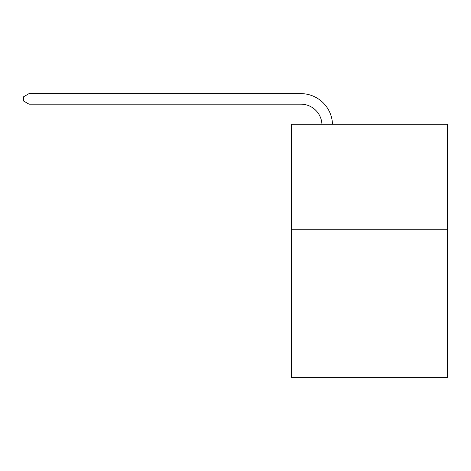 <?xml version="1.0" encoding="UTF-8"?>
<svg xmlns="http://www.w3.org/2000/svg" width="471" height="471" viewBox="0 0 471 471"><rect width="100%" height="100%" fill="white"/><g stroke="black" fill="none" stroke-linecap="round" stroke-linejoin="round"><path stroke-width="0.71" d="M447.45 229.742L447.45 377.371L291.39 377.371L291.39 124.297L447.45 124.297L447.45 229.742L291.39 229.742M300.875 104.173A21.089 21.089 0 0 1 321.946 124.297A21.089 21.089 0 0 0 300.875 104.173A21.089 21.089 0 0 1 321.946 124.297A21.089 21.089 0 0 0 300.875 104.173A21.089 21.089 0 0 1 321.946 124.297A21.089 21.089 0 0 0 300.875 104.173A21.089 21.089 0 0 1 321.946 124.297A21.089 21.089 0 0 0 300.875 104.173A21.089 21.089 0 0 1 321.946 124.297A21.089 21.089 0 0 0 300.875 104.173A21.089 21.089 0 0 1 321.946 124.297A21.089 21.089 0 0 0 300.875 104.173A21.089 21.089 0 0 1 321.946 124.297A21.089 21.089 0 0 0 300.875 104.173A21.089 21.089 0 0 1 321.946 124.297A21.089 21.089 0 0 0 300.875 104.173A21.089 21.089 0 0 1 321.946 124.297A21.089 21.089 0 0 0 300.875 104.173L29.031 104.173L23.55 101.012L23.55 96.796L29.031 93.629L300.875 93.629A31.634 31.634 0 0 1 332.497 124.297M29.031 104.173L29.031 93.629L300.875 93.629"/></g></svg>
